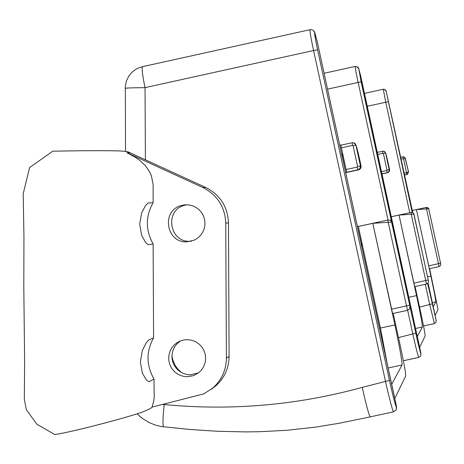 <?xml version="1.0" encoding="UTF-8"?>
<svg xmlns="http://www.w3.org/2000/svg" width="464" height="464" viewBox="0 0 464 464"><rect width="100%" height="100%" fill="white"/><g stroke="black" fill="none" stroke-linecap="round" stroke-linejoin="round"><path stroke-width="0.7" d="M433.231 306.739L435.824 301.902L432.344 302.656M427.57 276.863L430.894 276.144C434.113 291.148 435.754 299.738 435.824 301.902M430.894 276.144L416.428 209.595L412.31 210.488M440.4 265.779L439.124 266.614L440.4 265.779L440.754 264.08L428.73 208.783L426.567 207.385L428.695 208.754L440.748 264.097L428.73 208.777L416.428 209.595L429.357 268.726L439.124 266.614L426.538 209.038L426.236 207.46L426.573 207.385L412.305 210.459M416.428 209.595L426.236 207.46M419.555 307.104L429.71 304.5L434.408 323.594L436.044 322.335L436.05 319.719L428.075 283.017L436.05 319.713L436.027 322.37M423.528 325.937L434.397 323.582M429.629 268.668L438.022 309.459L435.122 315.433M404.608 175.067L407.264 174.464L408.569 172.04L405.345 158.398L403.848 156.809M400.734 157.232L403.529 156.745L405.194 157.946L408.569 172.04L407.276 174.458L404.591 174.986L406.679 174.528L406.476 172.388L403.518 158.769L401.116 158.984M387.104 363.179L380.434 328.06L358.353 226.473L362.494 245.908L361.694 246.274M341.585 153.758L342.502 153.932L346.689 172.26L340.802 145.174L339.66 144.896M391.697 384.296L402.027 365L388.148 367.981M380.434 328.06L394.893 324.945C399.782 347.89 402.16 361.241 402.027 365M393.228 313.426L400.618 347.426C404.121 363.834 405.82 373.34 405.716 375.944L394.771 398.46M162.516 404.417L164.186 404.538C231.13 410.976 297.151 405.252 362.262 387.365L385.503 381.431L313.577 50.512L145.041 87.644C133.075 87.742 126.463 87.969 125.21 88.317L125.338 88.404M346.48 172.248L345.645 172.428M394.893 324.945L372.807 223.335L358.353 226.473M361.085 243.467L362.494 245.908M358.272 226.496L357.437 226.676M342.502 153.932L342.235 156.739M388.322 219.953L390.375 220.325L391.564 222.041L409.979 306.46L391.639 222.082L372.807 223.335L392.602 313.56L407.485 310.352L388.235 222.494L387.8 220.069L388.333 219.948L357.419 226.612M372.807 223.335L387.8 220.069M396.592 407.172L317.266 41.87L314.696 32.666C314.325 33.246 315.294 38.97 317.602 49.828L389.447 380.387C393.31 397.776 395.693 406.708 396.592 407.172L396.21 409.845M164.186 404.538C162.8 417.722 162.603 425.157 163.606 426.857L163.873 426.822M396.239 409.787L393.524 411.841C392.324 409.909 389.65 399.777 385.503 381.431L389.447 380.387M358.608 169.667L360.168 169.018L361.12 167.028L359.762 160.034C357.79 151.131 356.514 146.177 355.934 145.18L353.643 142.755M355.934 145.18L360.441 165.95L361.067 166.031L359.762 160.034C357.825 151.078 356.375 145.731 355.407 143.997M171.958 355.917L172.834 359.954L174.986 365.017L177.283 368.451L181.146 372.372M52.768 151.183L81.815 150.742C130.129 150.516 119.474 151.258 127.635 151.658L130.57 153.004L126.898 152.697L202.803 187.508C217.32 194.944 224.97 206.822 225.753 223.155L226.397 358.138C226.206 370.04 221.717 379.975 212.93 387.945L203.8 393.872L152.041 407.09L153.648 401.453L154.205 397.3L153.99 379.001L149.014 381.762L146.305 379.825L142.442 373.201L140.372 362.239L142.228 350.859L145.951 343.25L148.602 340.083L153.59 337.827L153.12 243.878L148.126 244.702L145.447 242.295L141.648 235.289L139.676 224.141L141.636 212.924L145.435 205.685L148.12 202.988L153.114 202.669L153.149 184.382L151.374 175.868L149.797 172.127L145.331 165.526L139.165 159.889L135.471 157.354L126.898 152.697M211.422 389.192L215.754 385.926C224.46 378.038 228.903 368.201 229.088 356.41L228.456 222.766C227.679 206.596 220.104 194.828 205.732 187.468L130.57 153.004M54.108 434.217L54.514 434.391C57.159 434.408 66.12 432.599 81.391 428.962C105.711 422.988 125.326 417.623 140.232 412.867C147.639 410.066 151.577 408.14 152.041 407.09M186.598 241.86C166.489 242.892 161.136 211.462 180.455 205.772L184.376 204.873L188.401 204.85L192.34 205.703L195.999 207.391L199.213 209.832L201.823 212.912L203.702 216.491L204.769 220.388L204.972 224.425L204.299 228.404L202.78 232.151L200.489 235.468L197.536 238.218L194.062 240.253L186.598 241.86M186.806 204.752L183.599 205.552C164.471 211.184 169.772 242.307 189.683 241.286L191.446 241.193M180.589 340.854L177.37 343.395L175.23 345.941L173.588 348.835L172.492 351.979L171.987 355.273L172.08 358.608L172.776 361.874L174.046 364.959L175.856 367.766L178.135 370.197L180.821 372.18L183.814 373.642L187.021 374.535L190.333 374.831L198.488 372.894M153.59 337.827C146.05 351.602 146.183 365.325 153.99 379.001M153.114 202.669C145.441 216.398 145.441 230.138 153.12 243.878M187.259 376.739L183.912 376.437L180.67 375.533L177.648 374.059L174.94 372.058L172.631 369.599L170.81 366.769L169.522 363.648L168.821 360.354L168.722 356.984L169.238 353.661L170.34 350.482L171.999 347.559L174.162 344.99L176.755 342.85L180.316 340.959L184.208 339.892L188.245 339.694L192.229 340.385L195.97 341.922L199.294 344.242L202.031 347.229L204.067 350.738L205.291 354.606L205.651 358.643L205.123 362.662L203.742 366.461L201.567 369.872L198.708 372.725L193.32 375.701L187.259 376.739M417.304 336.481L422.373 327.016L415.564 328.483M408.784 297.285L416.527 295.614C420.419 313.786 422.368 324.249 422.373 327.016M415.083 286.532L420.97 313.6C423.754 326.61 425.146 334.068 425.14 335.977L419.647 347.269M398.483 337.595L412.798 333.929L407.665 310.306M416.527 295.614L399.023 215.076L391.28 216.758M428.469 280.993L428.046 283.052L428.475 281.01L413.65 213.394L412.525 212.477L411.307 212.396L412.937 212.698L413.882 214.055L428.463 281.022L413.929 214.09L399.023 215.076L414.688 286.619L426.497 284.067L411.261 214.409L410.895 212.495L411.307 212.396L391.274 216.717M399.023 215.076L410.895 212.495M410.025 306.721L415.779 333.175L412.798 333.929C415.993 348.116 417.971 355.946 418.743 357.425L420.784 355.865L420.807 352.594L360.598 75.597L358.765 68.689L361.154 81.879L391.575 221.833M403.373 360.731L418.719 357.408M385.63 153.126L389.244 169.847L388.96 171.344L387.643 172.678L389.186 171.663L389.598 169.638L385.63 153.126L383.815 151.2M404.202 173.194L406.244 172.747M409.758 212.715L385.735 102.202L383.299 89.239L364.46 93.374L383.305 89.245L384.151 89.216L386.135 91.06L412.2 212.39M406.951 174.557L408.303 172.005L406.476 172.388M428.655 265.843L440.539 263.233M386.06 90.666L412.763 212.582L386.135 91.06M427.651 283.487L436.247 320.752M388.148 101.749L367.262 106.25M386.21 91.124L385.364 89.767M432.094 303.914L429.71 304.5L425.326 284.322M403.158 158.543L402.822 156.78M405.345 158.398L403.518 158.769M345.976 169.54L357.263 167.081L357.616 166.53L353.098 145.742L352.547 145.389L341.266 147.854M340.802 145.174L352.802 142.634L354.809 143.359L355.929 145.18L353.098 145.742M317.602 49.828L313.577 50.512C310.834 37.619 309.662 30.676 310.051 29.69L142.593 66.642C141.555 67.773 142.373 74.774 145.041 87.644L145.4 159.802M345.697 172.678L358.602 169.865L346.689 172.26L357.97 169.801L357.263 167.081M391.471 309.215L409.637 305.202M409.457 309.053L409.985 306.489L409.445 309.07L409.979 306.489L391.628 222.07L390.421 220.325L388.333 219.948M362.262 387.365C366.224 405.2 368.886 415.036 370.243 416.875L370.376 416.8M314.633 32.022L317.272 41.882L396.291 405.426L396.297 409.671M310.085 29.708L311.46 29.655L313.02 30.241L314.192 31.424L314.696 32.666M314.905 32.84L313.478 30.589M407.491 310.352L409.445 309.07L407.491 310.352L392.59 313.56M357.616 166.53L360.441 165.95L359.965 168.444L357.97 169.801L359.095 169.714M352.547 145.389L352.083 142.709M228.456 222.766L225.753 223.155M226.397 358.138L229.088 356.41M205.732 187.468L202.803 187.508M381.472 171.628L386.703 170.485L386.982 170.05L383.403 153.572L382.968 153.294L377.731 154.437M377.273 152.32L383.716 151.177L384.952 151.873L385.625 153.126L383.403 153.572M388.037 220L358.133 82.43L327.543 89.146M361.154 81.879L358.133 82.43C356.021 72.57 355.059 67.234 355.233 66.427L324.092 73.271L355.25 66.433L356.3 66.393L358.765 68.689M381.965 173.919L387.643 172.678L381.942 173.797L387.243 172.643L386.703 170.485M386.982 170.05L389.598 169.638L388.559 164.882C386.982 157.511 385.868 153.277 385.213 152.18M413.818 283.144L428.208 279.978M415.779 333.175C418.702 346.411 420.459 353.319 421.045 353.887M356.3 66.393L355.25 66.433M358.689 68.191L420.807 352.594L420.767 355.894M358.887 68.788L357.814 67.089M426.497 284.067L428.046 283.052L426.503 284.067L414.683 286.619M387.637 172.521L388.032 172.562M382.968 153.294L382.574 151.165M436.044 322.335L434.408 323.594L423.533 325.948M384.151 89.216L383.299 89.239M439.124 266.614L429.357 268.726M408.569 172.04L404.991 157.609M426.538 207.391L427.448 207.414M428.417 208.087L428.73 208.783M396.215 409.834L393.524 411.841L370.243 416.875L338.807 423.325L316.193 427.042L286.717 430.302L259.156 431.729L245.398 431.903L217.97 431.288L190.692 429.542L161.466 426.555L155.191 425.03L149.217 422.611L141.926 418.11L137.112 413.865M125.529 151.479L125.344 85.77L126.492 80.788L128.766 76.189L132.06 72.222L135.256 69.699L138.069 68.15L142.593 66.642L309.998 29.702M311.46 29.655L310.051 29.69M391.193 221.061L391.639 222.07M361.062 166.031L360.737 168.281L359.084 169.72M215.754 385.926L212.93 387.945M180.455 205.772L183.599 205.552M54.514 434.391L36.888 424.253L26.326 409.666L24.325 399.214L24.621 361.34L23.797 286.595L23.948 236.768L23.2 193.807L29.603 167.562L52.786 151.194M176.755 342.85L179.933 341.278M420.784 355.865L418.743 357.425L403.378 360.748M428.046 283.052L428.475 281.01M413.557 213.26L413.929 214.078M389.598 169.638L389.377 171.344L388.02 172.567"/></g></svg>
